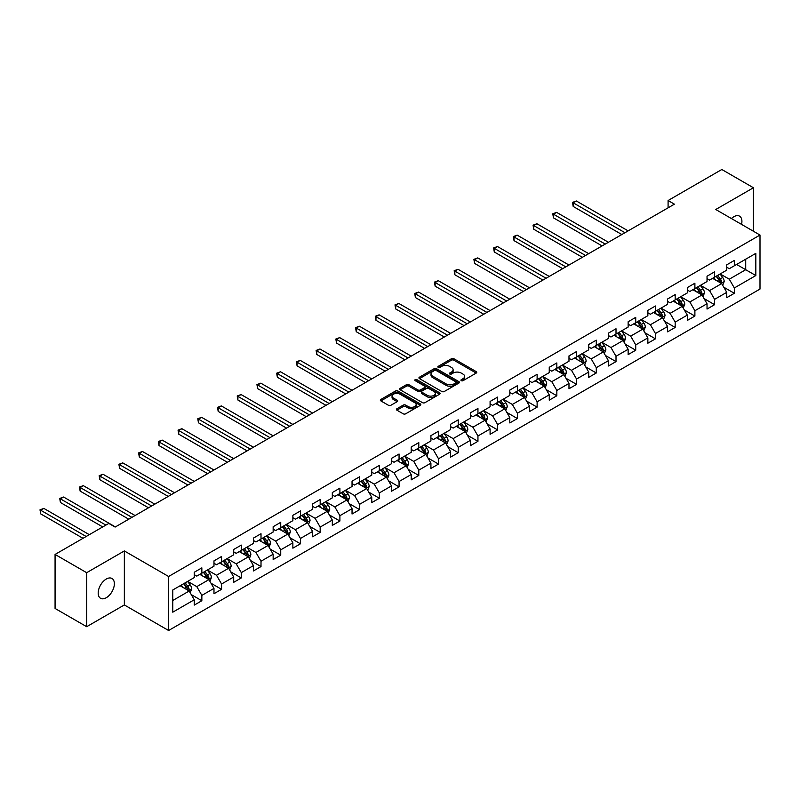 <?xml version="1.0" encoding="UTF-8"?>
<svg xmlns="http://www.w3.org/2000/svg" width="800" height="800" viewBox="0 0 800 800"><rect width="100%" height="100%" fill="white"/><g stroke="black" fill="none" stroke-linecap="round" stroke-linejoin="round"><path stroke-width="1.2" d="M461.3 380.68A1.23 0.71 0 0 0 463.04 380.68L476.22 373.07A1.75 1.01 0 0 0 476.74 372.35A1.75 1.01 0 0 0 476.22 371.63L453.89 358.74A1.75 1.01 0 0 0 451.4 358.74L438.22 366.35A1.23 0.71 0 0 0 437.86 366.85A1.23 0.71 0 0 0 438.22 367.35A1.23 0.71 0 0 0 439.96 367.35L441.66 366.37A5.62 3.24 0 0 1 449.6 366.37L451.47 367.44A5.62 3.24 0 0 1 453.11 369.74A5.62 3.24 0 0 1 451.47 372.03L449.76 373.01A1.23 0.71 0 0 0 449.4 373.51A1.23 0.71 0 0 0 449.76 374.02A1.23 0.71 0 0 0 451.5 374.02L453.2 373.03A5.62 3.24 0 0 1 461.14 373.03L463.01 374.11A5.62 3.24 0 0 1 464.65 376.4A5.62 3.24 0 0 1 463.01 378.69L461.3 379.68A1.23 0.71 0 0 0 460.94 380.18A1.23 0.71 0 0 0 461.3 380.68L461.3 379.68M106.27 597.73A11.44 6.61 120 0 0 113.75 587.64A11.44 6.61 120 0 0 111.99 578.48A11.44 6.61 120 0 0 106.27 579.04A11.44 6.61 120 0 0 98.8 589.13A11.44 6.61 120 0 0 100.55 598.29A11.44 6.61 120 0 0 106.27 597.73M741.55 224.39A11.44 6.61 120 0 0 739.55 216.16A11.44 6.61 120 0 0 733.83 216.72A11.44 6.61 120 0 0 731.42 218.54M396.93 408.75A1.75 1.01 0 0 0 396.41 409.46A1.75 1.01 0 0 0 396.93 410.18L403.19 413.8A1.75 1.01 0 0 0 405.68 413.8L420.32 405.34A1.75 1.01 0 0 0 420.83 404.63A1.75 1.01 0 0 0 420.32 403.91L397.98 391.01A1.75 1.01 0 0 0 395.5 391.01L380.86 399.47A1.75 1.01 0 0 0 380.34 400.18A1.75 1.01 0 0 0 380.86 400.9L388.43 405.27A1.75 1.01 0 0 0 390.91 405.27L397.18 401.65A1.75 1.01 0 0 0 397.69 400.94A1.75 1.01 0 0 0 397.18 400.22L393.42 398.05A4.69 2.71 0 0 1 392.05 396.14A4.69 2.71 0 0 1 394.94 393.63A4.69 2.71 0 0 1 400.06 394.22L414.77 402.71A4.69 2.71 0 0 1 416.14 404.63A4.69 2.71 0 0 1 413.24 407.13A4.69 2.71 0 0 1 408.13 406.54L405.68 405.13A1.75 1.01 0 0 0 403.19 405.13L396.93 408.75L396.93 410.18L403.19 406.59L403.19 405.13M124.35 550.94L86.68 572.69L55.07 554.44L55.07 608.46L86.68 626.7L124.35 604.95L168.6 630.5L168.6 576.49L124.35 550.94L124.35 604.95M753.43 231.25L753.43 187.75L715.75 209.5L760 235.04L168.6 576.49M753.43 187.75L721.82 169.5L668.09 200.52L668.09 207.82M55.07 554.44L108.8 523.42L115.12 527.07L674.41 204.17L668.09 200.52M441.79 391.51A1.75 1.01 0 0 0 444.27 391.51L458.91 383.06A1.75 1.01 0 0 0 459.43 382.34A1.75 1.01 0 0 0 458.91 381.63L436.57 368.73A1.75 1.01 0 0 0 434.09 368.73L419.45 377.19A1.75 1.01 0 0 0 418.94 377.9A1.75 1.01 0 0 0 419.45 378.62L441.79 391.51M415.66 380.94A1.23 0.71 0 0 1 416.91 381.12L439.59 394.21L424.97 402.66A1.75 1.01 0 0 1 422.49 402.66L400.15 389.76L400.15 388.33A1.75 1.01 0 0 0 399.64 389.04A1.75 1.01 0 0 0 400.15 389.76M400.15 388.33L406.42 384.71A1.75 1.01 0 0 1 408.9 384.71L417.96 389.94A1.75 1.01 0 0 0 420.44 389.94L424.6 387.54A1.75 1.01 0 0 0 425.11 386.82A1.75 1.01 0 0 0 424.6 386.11L415.17 380.66A1.23 0.71 0 0 1 414.81 380.16A1.23 0.71 0 0 1 415.57 379.5A1.23 0.71 0 0 1 416.91 379.66L439.61 392.77A1.75 1.01 0 0 1 440.13 393.48A1.75 1.01 0 0 1 439.61 394.2L439.61 392.77M168.6 630.5L760 289.06L760 235.04M191.29 594.63L201.85 600.72L201.85 595.39L213.98 588.39L213.98 593.71L221.57 589.33L221.57 584.01L233.7 577L233.7 582.33L241.29 577.95L241.29 572.62L253.43 565.61L253.43 570.94L261.01 566.56L261.01 561.23L273.15 554.23L273.15 559.55L280.73 555.18L280.73 549.85L292.87 542.84L292.87 548.17L300.46 543.79L300.46 538.46L312.59 531.45L312.59 536.78L320.18 532.4L320.18 527.07L332.31 520.07L332.31 525.4L339.9 521.02L339.9 515.69L352.04 508.68L352.04 514.01L359.62 509.63L359.62 504.3L371.76 497.29L371.76 502.62L379.34 498.24L379.34 492.92L391.48 485.91L391.48 491.24L399.06 486.86L399.06 481.53L411.2 474.52L411.2 479.85L418.79 475.47L418.79 470.14L430.92 463.14L430.92 468.46L438.51 464.08L438.51 458.76L450.64 451.75L450.64 457.08L458.23 452.7L458.23 447.37L470.37 440.36L470.37 445.69L477.95 441.31L477.95 435.98L490.09 428.98L490.09 434.31L497.67 429.93L497.67 424.6L509.81 417.59L509.81 422.92L517.4 418.54L517.4 413.21L529.53 406.2L529.53 411.53L537.12 407.15L537.12 401.82L549.25 394.82L549.25 400.15L556.84 395.77L556.84 390.44L568.98 383.43L568.98 388.76L576.56 384.38L576.56 379.05L588.7 372.05L588.7 377.37L596.28 372.99L596.28 367.67L608.42 360.66L608.42 365.99L616.01 361.61L616.01 356.28L628.14 349.27L628.14 354.6L635.73 350.22L635.73 344.89L647.86 337.89L647.86 343.21L655.45 338.84L655.45 333.51L667.59 326.5L667.59 331.83L675.17 327.45L675.17 322.12L687.31 315.11L687.31 320.44L694.89 316.06L694.89 310.73L707.03 303.73L707.03 309.06L714.61 304.68L714.61 299.35L726.75 292.34L726.75 297.67L734.34 293.29L734.34 287.96L755.83 275.55L755.83 253.36L745.71 259.2L745.71 269.71L755.83 275.55M201.85 600.72L194.26 605.1L194.26 599.77L172.77 612.18L172.77 589.99L194.26 577.58L194.26 572.25L201.85 567.87L201.85 573.2L213.98 566.2L213.98 560.87L221.57 556.49L221.57 561.82L233.7 554.81L233.7 549.48L241.29 545.1L241.29 550.43L253.43 543.42L253.43 538.1L261.01 533.72L261.01 539.04L273.15 532.04L273.15 526.71L280.73 522.33L280.73 527.66L292.87 520.65L292.87 515.32L300.46 510.94L300.46 516.27L312.59 509.26L312.59 503.94L320.18 499.56L320.18 504.89L332.31 497.88L332.31 492.55L339.9 488.17L339.9 493.5L352.04 486.49L352.04 481.16L359.62 476.78L359.62 482.11L371.76 475.11L371.76 469.78L379.34 465.4L379.34 470.73L391.48 463.72L391.48 458.39L399.06 454.01L399.06 459.34L411.2 452.33L411.2 447L418.79 442.63L418.79 447.95L430.92 440.95L430.92 435.62L438.51 431.24L438.51 436.57L450.64 429.56L450.64 424.23L458.23 419.85L458.23 425.18L470.37 418.17L470.37 412.85L477.95 408.47L477.95 413.79L490.09 406.79L490.09 401.46L497.67 397.08L497.67 402.41L509.81 395.4L509.81 390.07L517.4 385.69L517.4 391.02L529.53 384.02L529.53 378.69L537.12 374.31L537.12 379.64L549.25 372.63L549.25 367.3L556.84 362.92L556.84 368.25L568.98 361.24L568.98 355.91L576.56 351.53L576.56 356.86L588.7 349.86L588.7 344.53L596.28 340.15L596.28 345.48L608.42 338.47L608.42 333.14L616.01 328.76L616.01 334.09L628.14 327.08L628.14 321.76L635.73 317.38L635.73 322.7L647.86 315.7L647.86 310.37L655.45 305.99L655.45 311.32L667.59 304.31L667.59 298.98L675.17 294.6L675.17 299.93L687.31 292.92L687.31 287.6L694.89 283.22L694.89 288.55L707.03 281.54L707.03 276.21L714.61 271.83L714.61 277.16L726.75 270.15L726.75 264.82L734.34 260.44L734.34 265.77L755.83 253.36M199.82 574.37L208.93 579.63L196.79 586.63L187.69 581.38M194.26 574.66L196.79 576.12L201.85 573.2M196.79 586.63L201.85 595.39M208.93 579.63L213.98 588.39M219.54 562.98L228.65 568.24L216.51 575.25L207.41 569.99M213.98 563.28L216.51 564.74L221.57 561.82M216.51 575.25L221.57 584.01M228.65 568.24L233.7 577M239.27 551.6L248.37 556.85L236.23 563.86L227.13 558.61M233.7 551.89L236.23 553.35L241.29 550.43M236.23 563.86L241.29 572.62M248.37 556.85L253.43 565.61M258.99 540.21L268.09 545.47L255.95 552.47L246.85 547.22M253.43 540.5L255.95 541.96L261.01 539.04M255.95 552.47L261.01 561.23M268.09 545.47L273.15 554.23M278.71 528.83L287.81 534.08L275.68 541.09L266.57 535.83M273.15 529.12L275.68 530.58L280.73 527.66M275.68 541.09L280.73 549.85M287.81 534.08L292.87 542.84M298.43 517.44L307.53 522.69L295.4 529.7L286.3 524.45M292.87 517.73L295.4 519.19L300.46 516.27M295.4 529.7L300.46 538.46M307.53 522.69L312.59 531.45M318.15 506.05L327.26 511.31L315.12 518.32L306.02 513.06M312.59 506.35L315.12 507.8L320.18 504.89M315.12 518.32L320.18 527.07M327.26 511.31L332.31 520.07M337.88 494.67L346.98 499.92L334.84 506.93L325.74 501.67M332.31 494.96L334.84 496.42L339.9 493.5M334.84 506.93L339.9 515.69M346.98 499.92L352.04 508.68M357.6 483.28L366.7 488.54L354.56 495.54L345.46 490.29M352.04 483.57L354.56 485.03L359.62 482.11M354.56 495.54L359.62 504.3M366.7 488.54L371.76 497.29M377.32 471.89L386.42 477.15L374.29 484.16L365.18 478.9M371.76 472.19L374.29 473.65L379.34 470.73M374.29 484.16L379.34 492.92M386.42 477.15L391.48 485.91M397.04 460.51L406.14 465.76L394.01 472.77L384.9 467.51M391.48 460.8L394.01 462.26L399.06 459.34M394.01 472.77L399.06 481.53M406.14 465.76L411.2 474.52M416.76 449.12L425.87 454.38L413.73 461.38L404.63 456.13M411.2 449.41L413.73 450.87L418.79 447.95M413.73 461.38L418.79 470.14M425.87 454.38L430.92 463.14M436.49 437.74L445.59 442.99L433.45 450L424.35 444.74M430.92 438.03L433.45 439.49L438.51 436.57M433.45 450L438.51 458.76M445.59 442.99L450.64 451.75M456.21 426.35L465.31 431.6L453.17 438.61L444.07 433.36M450.64 426.64L453.17 428.1L458.23 425.18M453.17 438.61L458.23 447.37M465.31 431.6L470.37 440.36M475.93 414.96L485.03 420.22L472.9 427.23L463.79 421.97M470.37 415.25L472.9 416.71L477.95 413.79M472.9 427.23L477.95 435.98M485.03 420.22L490.09 428.98M495.65 403.58L504.75 408.83L492.62 415.84L483.51 410.58M490.09 403.87L492.62 405.33L497.67 402.41M492.62 415.84L497.67 424.6M504.75 408.83L509.81 417.59M515.37 392.19L524.48 397.45L512.34 404.45L503.24 399.2M509.81 392.48L512.34 393.94L517.4 391.02M512.34 404.45L517.4 413.21M524.48 397.45L529.53 406.2M535.09 380.8L544.2 386.06L532.06 393.07L522.96 387.81M529.53 381.1L532.06 382.56L537.12 379.64M532.06 393.07L537.12 401.82M544.2 386.06L549.25 394.82M554.82 369.42L563.92 374.67L551.78 381.68L542.68 376.42M549.25 369.71L551.78 371.17L556.84 368.25M551.78 381.68L556.84 390.44M563.92 374.67L568.98 383.43M574.54 358.03L583.64 363.29L571.5 370.29L562.4 365.04M568.98 358.32L571.5 359.78L576.56 356.86M571.5 370.29L576.56 379.05M583.64 363.29L588.7 372.05M594.26 346.64L603.36 351.9L591.23 358.91L582.12 353.65M588.7 346.94L591.23 348.4L596.28 345.48M591.23 358.91L596.28 367.67M603.36 351.9L608.42 360.66M613.98 335.26L623.08 340.51L610.95 347.52L601.85 342.27M608.42 335.55L610.95 337.01L616.01 334.09M610.95 347.52L616.01 356.28M623.08 340.51L628.14 349.27M633.7 323.87L642.81 329.13L630.67 336.13L621.57 330.88M628.14 324.16L630.67 325.62L635.73 322.7M630.67 336.13L635.73 344.89M642.81 329.13L647.86 337.89M653.43 312.49L662.53 317.74L650.39 324.75L641.29 319.49M647.86 312.78L650.39 314.24L655.45 311.32M650.39 324.75L655.45 333.51M662.53 317.74L667.59 326.5M673.15 301.1L682.25 306.35L670.11 313.36L661.01 308.11M667.59 301.39L670.11 302.85L675.17 299.93M670.11 313.36L675.17 322.12M682.25 306.35L687.31 315.11M692.87 289.71L701.97 294.97L689.84 301.98L680.73 296.72M687.31 290.01L689.84 291.46L694.89 288.55M689.84 301.98L694.89 310.73M701.97 294.97L707.03 303.73M712.59 278.33L721.69 283.58L709.56 290.59L700.45 285.33M707.03 278.62L709.56 280.08L714.61 277.16M709.56 290.59L714.61 299.35M721.69 283.58L726.75 292.34M736.61 264.46L745.71 269.71L729.28 279.2L720.18 273.95M726.75 267.23L729.28 268.69L734.34 265.77M729.28 279.2L734.34 287.96M86.68 572.69L86.68 626.7M172.77 600.5L189.2 591.01L180.1 585.76M189.2 591.01L194.26 599.77M723.78 287.2L734.34 293.29M704.06 298.58L714.61 304.68M684.34 309.97L694.89 316.06M664.61 321.35L675.17 327.45M644.89 332.74L655.45 338.84M625.17 344.13L635.73 350.22M605.45 355.51L616.01 361.61M585.73 366.9L596.28 372.99M566.01 378.29L576.56 384.38M546.28 389.67L556.84 395.77M526.56 401.06L537.12 407.15M506.84 412.44L517.4 418.54M487.12 423.83L497.67 429.93M467.4 435.22L477.95 441.31M447.67 446.6L458.23 452.7M427.95 457.99L438.51 464.08M408.23 469.38L418.79 475.47M388.51 480.76L399.06 486.86M368.79 492.15L379.34 498.24M349.06 503.54L359.62 509.63M329.34 514.92L339.9 521.02M309.62 526.31L320.18 532.4M289.9 537.69L300.46 543.79M270.18 549.08L280.73 555.18M250.46 560.47L261.01 566.56M230.73 571.85L241.29 577.95M211.01 583.24L221.57 589.33M461.79 380.85L463.01 380.15A5.62 3.24 0 0 0 464.65 377.86L464.65 376.4M453.11 369.74L453.11 371.19A5.62 3.24 0 0 1 451.47 373.49L450.25 374.19M476.2 373.08L453.89 360.2A1.75 1.01 0 0 0 451.4 360.2L438.71 367.53M458.91 381.63L458.91 383.06L436.57 370.19A1.75 1.01 0 0 0 434.09 370.19L419.47 378.63M455.81 382.85A1.23 0.71 0 0 0 456.17 382.34A1.23 0.71 0 0 0 455.81 381.84L436.2 370.52A1.23 0.71 0 0 0 434.46 370.52L432.67 371.56A5.62 3.24 0 0 0 431.02 373.85A5.62 3.24 0 0 0 432.67 376.15L446.07 383.88A5.62 3.24 0 0 0 454.01 383.88L455.81 382.85L455.81 384.31A1.23 0.71 0 0 0 456.17 383.8L456.17 382.34M431.02 373.85L431.02 375.31A5.62 3.24 0 0 0 432.67 377.61L432.67 376.15M455.81 384.31L454.01 385.34A5.62 3.24 0 0 1 446.07 385.34L432.67 377.61M400.18 389.77L406.42 386.17L406.42 384.71M425.11 386.82L425.11 388.28A1.75 1.01 0 0 1 424.6 389L420.44 391.4A1.75 1.01 0 0 1 417.96 391.4L408.9 386.17A1.75 1.01 0 0 0 406.42 386.17M427.36 395.37A4.69 2.71 0 0 0 432.48 395.95A4.69 2.71 0 0 0 435.37 393.45A4.69 2.71 0 0 0 434 391.53L428.82 388.54A1.75 1.01 0 0 0 426.34 388.54L422.18 390.94A1.75 1.01 0 0 0 421.67 391.66A1.75 1.01 0 0 0 422.18 392.37L427.36 395.37L427.36 396.83A4.69 2.71 0 0 0 432.48 397.41A4.69 2.71 0 0 0 435.37 394.91L435.37 393.45M421.67 391.66L421.67 393.12A1.75 1.01 0 0 0 422.18 393.83L422.18 392.37M427.36 396.83L422.18 393.83M416.14 404.63L416.14 406.09A4.69 2.71 0 0 1 413.24 408.59A4.69 2.71 0 0 1 408.13 408L405.68 406.59A1.75 1.01 0 0 0 403.19 406.59M392.05 396.14L392.05 397.6A4.69 2.71 0 0 0 393.42 399.51L393.42 398.05M397.15 401.67L393.42 399.51M420.32 403.91L420.32 405.34L397.98 392.47A1.75 1.01 0 0 0 395.5 392.47L380.88 400.91M722.69 285.31L724.2 281.52A4.74 2.74 -120 0 0 722.68 277.49L720.08 274.01M715.53 280.02L713.75 277.66M628.14 230.88L576.35 200.98L573.19 202.81L573.19 206.45L621.82 234.53M720.96 283.16L721.64 281.73A4.74 2.74 -120 0 0 720.28 278.88L717.67 275.39M716.49 276.08L719.38 279.94A2.41 1.39 60 0 1 719.82 280.68L721.64 281.73M716.16 276.27L718.77 279.75A4.74 2.74 60 0 1 720.12 282.6M573.19 206.45L572.49 202.4L624.98 232.71M572.49 202.4L576.35 200.98M702.97 296.7L704.47 292.91A4.74 2.74 -120 0 0 702.96 288.88L700.35 285.39M695.8 291.41L694.03 289.04M608.42 242.27L556.62 212.37L553.46 214.19L553.46 217.84L602.1 245.92M701.24 294.55L701.92 293.11A4.74 2.74 -120 0 0 700.56 290.26L697.95 286.78M696.76 287.46L699.66 291.33A2.41 1.39 60 0 1 700.1 292.06L701.92 293.11M696.43 287.66L699.04 291.14A4.74 2.74 60 0 1 700.4 293.99M553.46 217.84L552.77 213.79L605.26 244.09M552.77 213.79L556.62 212.37M683.25 308.08L684.75 304.3A4.74 2.74 -120 0 0 683.24 300.26L680.63 296.78M676.08 302.79L674.31 300.43M588.7 253.66L536.9 223.75L533.74 225.58L533.74 229.23L582.38 257.31M681.52 305.93L682.2 304.5A4.74 2.74 -120 0 0 680.84 301.65L678.23 298.17M677.04 298.85L679.94 302.71A2.41 1.39 60 0 1 680.38 303.45L682.2 304.5M676.71 299.04L679.32 302.52A4.74 2.74 60 0 1 680.68 305.37M533.74 229.23L533.05 225.18L585.54 255.48M533.05 225.18L536.9 223.75M663.53 319.47L665.03 315.68A4.74 2.74 -120 0 0 663.52 311.65L660.91 308.17M656.36 314.18L654.59 311.81M568.98 265.04L517.18 235.14L514.02 236.96L514.02 240.61L562.65 268.69M661.8 317.32L662.47 315.88A4.74 2.74 -120 0 0 661.12 313.04L658.51 309.55M657.32 310.24L660.22 314.1A2.41 1.39 60 0 1 660.65 314.83L662.47 315.88M656.99 310.43L659.6 313.91A4.74 2.74 60 0 1 660.96 316.76M514.02 240.61L513.32 236.56L565.81 266.87M513.32 236.56L517.18 235.14M643.81 330.86L645.31 327.07A4.74 2.74 -120 0 0 643.8 323.03L641.19 319.55M636.64 325.57L634.87 323.2M549.25 276.43L497.46 246.53L494.3 248.35L494.3 252L542.93 280.08M642.07 328.7L642.75 327.27A4.74 2.74 -120 0 0 641.4 324.42L638.79 320.94M637.6 321.62L640.49 325.49A2.41 1.39 60 0 1 640.93 326.22L642.75 327.27M637.27 321.81L639.88 325.3A4.74 2.74 60 0 1 641.23 328.15M494.3 252L493.6 247.95L546.09 278.25M493.6 247.95L497.46 246.53M624.08 342.24L625.59 338.46A4.74 2.74 -120 0 0 624.08 334.42L621.47 330.94M616.92 336.95L615.14 334.59M529.53 287.82L477.74 257.91L474.58 259.74L474.58 263.39L523.21 291.46M622.35 340.09L623.03 338.66A4.74 2.74 -120 0 0 621.67 335.81L619.06 332.32M617.88 333.01L620.77 336.87A2.41 1.39 60 0 1 621.21 337.61L623.03 338.66M617.55 333.2L620.16 336.68A4.74 2.74 60 0 1 621.51 339.53M474.58 263.39L473.88 259.34L526.37 289.64M473.88 259.34L477.74 257.91M604.36 353.63L605.87 349.84A4.74 2.74 -120 0 0 604.35 345.81L601.74 342.32M597.2 348.34L595.42 345.97M509.81 299.2L458.02 269.3L454.85 271.12L454.85 274.77L503.49 302.85M602.63 351.48L603.31 350.04A4.74 2.74 -120 0 0 601.95 347.19L599.34 343.71M598.16 344.4L601.05 348.26A2.41 1.39 60 0 1 601.49 348.99L603.31 350.04M597.83 344.59L600.43 348.07A4.74 2.74 60 0 1 601.79 350.92M454.85 274.77L454.16 270.72L506.65 301.03M454.16 270.72L458.02 269.3M584.64 365.02L586.14 361.23A4.74 2.74 -120 0 0 584.63 357.19L582.02 353.71M577.47 359.73L575.7 357.36M490.09 310.59L438.29 280.68L435.13 282.51L435.13 286.16L483.77 314.24M582.91 362.86L583.59 361.43A4.74 2.74 -120 0 0 582.23 358.58L579.62 355.1M578.43 355.78L581.33 359.65A2.41 1.39 60 0 1 581.77 360.38L583.59 361.43M578.1 355.97L580.71 359.46A4.74 2.74 60 0 1 582.07 362.31M435.13 286.16L434.44 282.11L486.93 312.41M434.44 282.11L438.29 280.68M564.92 376.4L566.42 372.61A4.74 2.74 -120 0 0 564.91 368.58L562.3 365.1M557.75 371.11L555.98 368.75M470.37 321.97L418.57 292.07L415.41 293.9L415.41 297.55L464.04 325.62M563.19 374.25L563.86 372.82A4.74 2.74 -120 0 0 562.51 369.97L559.9 366.48M558.71 367.17L561.61 371.03A2.41 1.39 60 0 1 562.04 371.77L563.86 372.82M558.38 367.36L560.99 370.84A4.74 2.74 60 0 1 562.35 373.69M415.41 297.55L414.72 293.49L467.21 323.8M414.72 293.49L418.57 292.07M545.2 387.79L546.7 384A4.74 2.74 -120 0 0 545.19 379.97L542.58 376.48M538.03 382.5L536.26 380.13M450.64 333.36L398.85 303.46L395.69 305.28L395.69 308.93L444.32 337.01M543.46 385.64L544.14 384.2A4.74 2.74 -120 0 0 542.79 381.35L540.18 377.87M538.99 378.56L541.88 382.42A2.41 1.39 60 0 1 542.32 383.15L544.14 384.2M538.66 378.75L541.27 382.23A4.74 2.74 60 0 1 542.62 385.08M395.69 308.93L394.99 304.88L447.48 335.19M394.99 304.88L398.85 303.46M525.47 399.18L526.98 395.39A4.74 2.74 -120 0 0 525.47 391.35L522.86 387.87M518.31 393.88L516.54 391.52M430.92 344.75L379.13 314.84L375.97 316.67L375.97 320.32L424.6 348.4M523.74 397.02L524.42 395.59A4.74 2.74 -120 0 0 523.06 392.74L520.45 389.26M519.27 389.94L522.16 393.81A2.41 1.39 60 0 1 522.6 394.54L524.42 395.59M518.94 390.13L521.55 393.62A4.74 2.74 60 0 1 522.9 396.46M375.97 320.32L375.27 316.27L427.76 346.57M375.27 316.27L379.13 314.84M505.75 410.56L507.26 406.77A4.74 2.74 -120 0 0 505.74 402.74L503.13 399.26M498.59 405.27L496.81 402.91M411.2 356.13L359.41 326.23L356.25 328.05L356.25 331.7L404.88 359.78M504.02 408.41L504.7 406.98A4.74 2.74 -120 0 0 503.34 404.13L500.73 400.64M499.55 401.33L502.44 405.19A2.41 1.39 60 0 1 502.88 405.92L504.7 406.98M499.22 401.52L501.83 405A4.74 2.74 60 0 1 503.18 407.85M356.25 331.7L355.55 327.65L408.04 357.96M355.55 327.65L359.41 326.23M486.03 421.95L487.53 418.16A4.74 2.74 -120 0 0 486.02 414.13L483.41 410.64M478.86 416.66L477.09 414.29M391.48 367.52L339.68 337.62L336.52 339.44L336.52 343.09L385.16 371.17M484.3 419.79L484.98 418.36A4.74 2.74 -120 0 0 483.62 415.51L481.01 412.03M479.82 412.71L482.72 416.58A2.41 1.39 60 0 1 483.16 417.31L484.98 418.36M479.49 412.9L482.1 416.39A4.74 2.74 60 0 1 483.46 419.24M336.52 343.09L335.83 339.04L388.32 369.34M335.83 339.04L339.68 337.62M466.31 433.33L467.81 429.55A4.74 2.74 -120 0 0 466.3 425.51L463.69 422.03M459.14 428.04L457.37 425.68M371.76 378.91L319.96 349L316.8 350.83L316.8 354.48L365.44 382.56M464.58 431.18L465.25 429.75A4.74 2.74 -120 0 0 463.9 426.9L461.29 423.42M460.1 424.1L463 427.96A2.41 1.39 60 0 1 463.44 428.7L465.25 429.75M459.77 424.29L462.38 427.77A4.74 2.74 60 0 1 463.74 430.62M316.8 354.48L316.11 350.43L368.6 380.73M316.11 350.43L319.96 349M446.59 444.72L448.09 440.93A4.74 2.74 -120 0 0 446.58 436.9L443.97 433.41M439.42 439.43L437.65 437.06M352.03 390.29L300.24 360.39L297.08 362.21L297.08 365.86L345.71 393.94M444.85 442.57L445.53 441.13A4.74 2.74 -120 0 0 444.18 438.28L441.57 434.8M440.38 435.49L443.28 439.35A2.41 1.39 60 0 1 443.71 440.08L445.53 441.13M440.05 435.68L442.66 439.16A4.74 2.74 60 0 1 444.02 442.01M297.08 365.86L296.38 361.81L348.87 392.12M296.38 361.81L300.24 360.39M426.86 456.11L428.37 452.32A4.74 2.74 -120 0 0 426.86 448.28L424.25 444.8M419.7 450.82L417.93 448.45M332.31 401.68L280.52 371.78L277.36 373.6L277.36 377.25L325.99 405.33M425.13 453.95L425.81 452.52A4.74 2.74 -120 0 0 424.45 449.67L421.85 446.19M420.66 446.87L423.55 450.74A2.41 1.39 60 0 1 423.99 451.47L425.81 452.52M420.33 447.06L422.94 450.55A4.74 2.74 60 0 1 424.29 453.4M277.36 377.25L276.66 373.2L329.15 403.5M276.66 373.2L280.52 371.78M407.14 467.49L408.65 463.7A4.74 2.74 -120 0 0 407.13 459.67L404.53 456.19M399.98 462.2L398.2 459.84M312.59 413.06L260.8 383.16L257.64 384.99L257.64 388.64L306.27 416.71M405.41 465.34L406.09 463.91A4.74 2.74 -120 0 0 404.73 461.06L402.12 457.57M400.94 458.26L403.83 462.12A2.41 1.39 60 0 1 404.27 462.86L406.09 463.91M400.61 458.45L403.22 461.93A4.74 2.74 60 0 1 404.57 464.78M257.64 388.64L256.94 384.58L309.43 414.89M256.94 384.58L260.8 383.16M387.42 478.88L388.92 475.09A4.74 2.74 -120 0 0 387.41 471.06L384.8 467.57M380.25 473.59L378.48 471.22M292.87 424.45L241.07 394.55L237.91 396.37L237.91 400.02L286.55 428.1M385.69 476.73L386.37 475.29A4.74 2.74 -120 0 0 385.01 472.44L382.4 468.96M381.21 469.65L384.11 473.51A2.41 1.39 60 0 1 384.55 474.24L386.37 475.29M380.88 469.84L383.49 473.32A4.74 2.74 60 0 1 384.85 476.17M237.91 400.02L237.22 395.97L289.71 426.28M237.22 395.97L241.07 394.55M367.7 490.27L369.2 486.48A4.74 2.74 -120 0 0 367.69 482.44L365.08 478.96M360.53 484.98L358.76 482.61M273.15 435.84L221.35 405.93L218.19 407.76L218.19 411.41L266.83 439.49M365.97 488.11L366.65 486.68A4.74 2.74 -120 0 0 365.29 483.83L362.68 480.35M361.49 481.03L364.39 484.9A2.41 1.39 60 0 1 364.83 485.63L366.65 486.68M361.16 481.22L363.77 484.71A4.74 2.74 60 0 1 365.13 487.56M218.19 411.41L217.5 407.36L269.99 437.66M217.5 407.36L221.35 405.93M347.98 501.65L349.48 497.86A4.74 2.74 -120 0 0 347.97 493.83L345.36 490.35M340.81 496.36L339.04 494M253.43 447.22L201.63 417.32L198.47 419.15L198.47 422.79L247.1 450.87M346.25 499.5L346.92 498.07A4.74 2.74 -120 0 0 345.57 495.22L342.96 491.73M341.77 492.42L344.67 496.28A2.41 1.39 60 0 1 345.1 497.02L346.92 498.07M341.44 492.61L344.05 496.09A4.74 2.74 60 0 1 345.41 498.94M198.47 422.79L197.77 418.74L250.26 449.05M197.77 418.74L201.63 417.32M328.26 513.04L329.76 509.25A4.74 2.74 -120 0 0 328.25 505.22L325.64 501.73M321.09 507.75L319.32 505.38M233.7 458.61L181.91 428.71L178.75 430.53L178.75 434.18L227.38 462.26M326.52 510.89L327.2 509.45A4.74 2.74 -120 0 0 325.85 506.6L323.24 503.12M322.05 503.8L324.94 507.67A2.41 1.39 60 0 1 325.38 508.4L327.2 509.45M321.72 504L324.33 507.48A4.74 2.74 60 0 1 325.68 510.33M178.75 434.18L178.05 430.13L230.54 460.43M178.05 430.13L181.91 428.71M308.53 524.42L310.04 520.64A4.74 2.74 -120 0 0 308.53 516.6L305.92 513.12M301.37 519.13L299.6 516.77M213.98 470L162.19 440.09L159.03 441.92L159.03 445.57L207.66 473.65M306.8 522.27L307.48 520.84A4.74 2.74 -120 0 0 306.12 517.99L303.51 514.51M302.33 515.19L305.22 519.06A2.41 1.39 60 0 1 305.66 519.79L307.48 520.84M302 515.38L304.61 518.86A4.74 2.74 60 0 1 305.96 521.71M159.03 445.57L158.33 441.52L210.82 471.82M158.33 441.52L162.19 440.09M288.81 535.81L290.32 532.02A4.74 2.74 -120 0 0 288.8 527.99L286.19 524.51M281.65 530.52L279.87 528.15M194.26 481.38L142.47 451.48L139.3 453.3L139.3 456.95L187.94 485.03M287.08 533.66L287.76 532.22A4.74 2.74 -120 0 0 286.4 529.38L283.79 525.89M282.61 526.58L285.5 530.44A2.41 1.39 60 0 1 285.94 531.17L287.76 532.22M282.28 526.77L284.88 530.25A4.74 2.74 60 0 1 286.24 533.1M139.3 456.95L138.61 452.9L191.1 483.21M138.61 452.9L142.47 451.48M269.09 547.2L270.59 543.41A4.74 2.74 -120 0 0 269.08 539.37L266.47 535.89M261.92 541.91L260.15 539.54M174.54 492.77L122.74 462.87L119.58 464.69L119.58 468.34L168.22 496.42M267.36 545.04L268.04 543.61A4.74 2.74 -120 0 0 266.68 540.76L264.07 537.28M262.88 537.96L265.78 541.83A2.41 1.39 60 0 1 266.22 542.56L268.04 543.61M262.55 538.15L265.16 541.64A4.74 2.74 60 0 1 266.52 544.49M119.58 468.34L118.89 464.29L171.38 494.59M118.89 464.29L122.74 462.87M249.37 558.58L250.87 554.8A4.74 2.74 -120 0 0 249.36 550.76L246.75 547.28M242.2 553.29L240.43 550.93M154.82 504.16L103.02 474.25L99.86 476.08L99.86 479.73L148.5 507.8M247.64 556.43L248.31 555A4.74 2.74 -120 0 0 246.96 552.15L244.35 548.66M243.16 549.35L246.06 553.21A2.41 1.39 60 0 1 246.49 553.95L248.31 555M242.83 549.54L245.44 553.02A4.74 2.74 60 0 1 246.8 555.87M99.86 479.73L99.17 475.68L151.66 505.98M99.17 475.68L103.02 474.25M229.65 569.97L231.15 566.18A4.74 2.74 -120 0 0 229.64 562.15L227.03 558.66M222.48 564.68L220.71 562.31M135.09 515.54L83.3 485.64L80.14 487.46L80.14 491.11L128.77 519.19M227.91 567.82L228.59 566.38A4.74 2.74 -120 0 0 227.24 563.53L224.63 560.05M223.44 560.74L226.33 564.6A2.41 1.39 60 0 1 226.77 565.33L228.59 566.38M223.11 560.93L225.72 564.41A4.74 2.74 60 0 1 227.08 567.26M80.14 491.11L79.44 487.06L131.93 517.37M79.44 487.06L83.3 485.64M209.92 581.36L211.43 577.57A4.74 2.74 -120 0 0 209.92 573.53L207.31 570.05M202.76 576.07L200.99 573.7M115.37 526.93L63.58 497.02L60.42 498.85L60.42 502.5L102.73 526.93M208.19 579.2L208.87 577.77A4.74 2.74 -120 0 0 207.51 574.92L204.9 571.44M203.72 572.12L206.61 575.99A2.41 1.39 60 0 1 207.05 576.72L208.87 577.77M203.39 572.31L206 575.8A4.74 2.74 60 0 1 207.35 578.65M60.42 502.5L59.72 498.45L105.89 525.1M59.72 498.45L63.58 497.02M190.2 592.74L191.71 588.95A4.74 2.74 -120 0 0 190.19 584.92L187.58 581.44M183.04 587.45L181.26 585.09M89.33 534.67L43.86 508.41L40.7 510.24L40.7 513.89L83.01 538.31M188.47 590.59L189.15 589.16A4.74 2.74 -120 0 0 187.79 586.31L185.18 582.82M184 583.51L186.89 587.37A2.41 1.39 60 0 1 187.33 588.11L189.15 589.16M183.67 583.7L186.28 587.18A4.74 2.74 60 0 1 187.63 590.03M40.7 513.89L40 509.83L86.17 536.49M40 509.83L43.86 508.41M463.01 380.15L463.01 378.69M449.76 374.02L449.76 373.01M451.47 373.49L451.47 372.03M438.22 367.35L438.22 366.35M451.4 360.2L451.4 358.74M453.89 360.2L453.89 358.74M476.22 373.07L476.22 371.63M419.45 378.62L419.45 377.19M434.09 370.19L434.09 368.73M436.57 370.19L436.57 368.73M446.07 385.34L446.07 383.88M454.01 385.34L454.01 383.88M408.9 386.17L408.9 384.71M417.96 391.4L417.96 389.94M420.44 391.4L420.44 389.94M424.6 389L424.6 387.54M416.91 381.12L416.91 379.66M405.68 406.59L405.68 405.13M408.13 408L408.13 406.54M397.18 401.65L397.18 400.22M380.86 400.9L380.86 399.47M395.5 392.47L395.5 391.01M397.98 392.47L397.98 391.01M721.23 283.31L724.17 281.62M720.28 278.88L722.68 277.49M716.91 280.82L718.77 279.75M701.5 294.7L704.44 293M700.56 290.26L702.96 288.88M697.19 292.21L699.04 291.14M681.78 306.08L684.72 304.39M680.84 301.65L683.24 300.26M677.47 303.59L679.32 302.52M662.06 317.47L665 315.77M661.12 313.04L663.52 311.65M657.75 314.98L659.6 313.91M642.34 328.86L645.28 327.16M641.4 324.42L643.8 323.03M638.03 326.37L639.88 325.3M622.62 340.24L625.56 338.55M621.67 335.81L624.08 334.42M618.3 337.75L620.16 336.68M602.9 351.63L605.83 349.93M601.95 347.19L604.35 345.81M598.58 349.14L600.43 348.07M583.17 363.02L586.11 361.32M582.23 358.58L584.63 357.19M578.86 360.53L580.71 359.46M563.45 374.4L566.39 372.71M562.51 369.97L564.91 368.58M559.14 371.91L560.99 370.84M543.73 385.79L546.67 384.09M542.79 381.35L545.19 379.97M539.42 383.3L541.27 382.23M524.01 397.18L526.95 395.48M523.06 392.74L525.47 391.35M519.69 394.68L521.55 393.62M504.29 408.56L507.23 406.86M503.34 404.13L505.74 402.74M499.97 406.07L501.83 405M484.56 419.95L487.5 418.25M483.62 415.51L486.02 414.13M480.25 417.46L482.1 416.39M464.84 431.33L467.78 429.64M463.9 426.9L466.3 425.51M460.53 428.84L462.38 427.77M445.12 442.72L448.06 441.02M444.18 438.28L446.58 436.9M440.81 440.23L442.66 439.16M425.4 454.11L428.34 452.41M424.45 449.67L426.86 448.28M421.08 451.62L422.94 450.55M405.68 465.49L408.62 463.8M404.73 461.06L407.13 459.67M401.36 463L403.22 461.93M385.95 476.88L388.89 475.18M385.01 472.44L387.41 471.06M381.64 474.39L383.49 473.32M366.23 488.27L369.17 486.57M365.29 483.83L367.69 482.44M361.92 485.78L363.77 484.71M346.51 499.65L349.45 497.96M345.57 495.22L347.97 493.83M342.2 497.16L344.05 496.09M326.79 511.04L329.73 509.34M325.85 506.6L328.25 505.22M322.48 508.55L324.33 507.48M307.07 522.42L310.01 520.73M306.12 517.99L308.53 516.6M302.75 519.93L304.61 518.86M287.35 533.81L290.28 532.11M286.4 529.38L288.8 527.99M283.03 531.32L284.88 530.25M267.62 545.2L270.56 543.5M266.68 540.76L269.08 539.37M263.31 542.71L265.16 541.64M247.9 556.58L250.84 554.89M246.96 552.15L249.36 550.76M243.59 554.09L245.44 553.02M228.18 567.97L231.12 566.27M227.24 563.53L229.64 562.15M223.87 565.48L225.72 564.41M208.46 579.36L211.4 577.66M207.51 574.92L209.92 573.53M204.14 576.87L206 575.8M188.74 590.74L191.68 589.05M187.79 586.31L190.19 584.92M184.42 588.25L186.28 587.18"/></g></svg>
